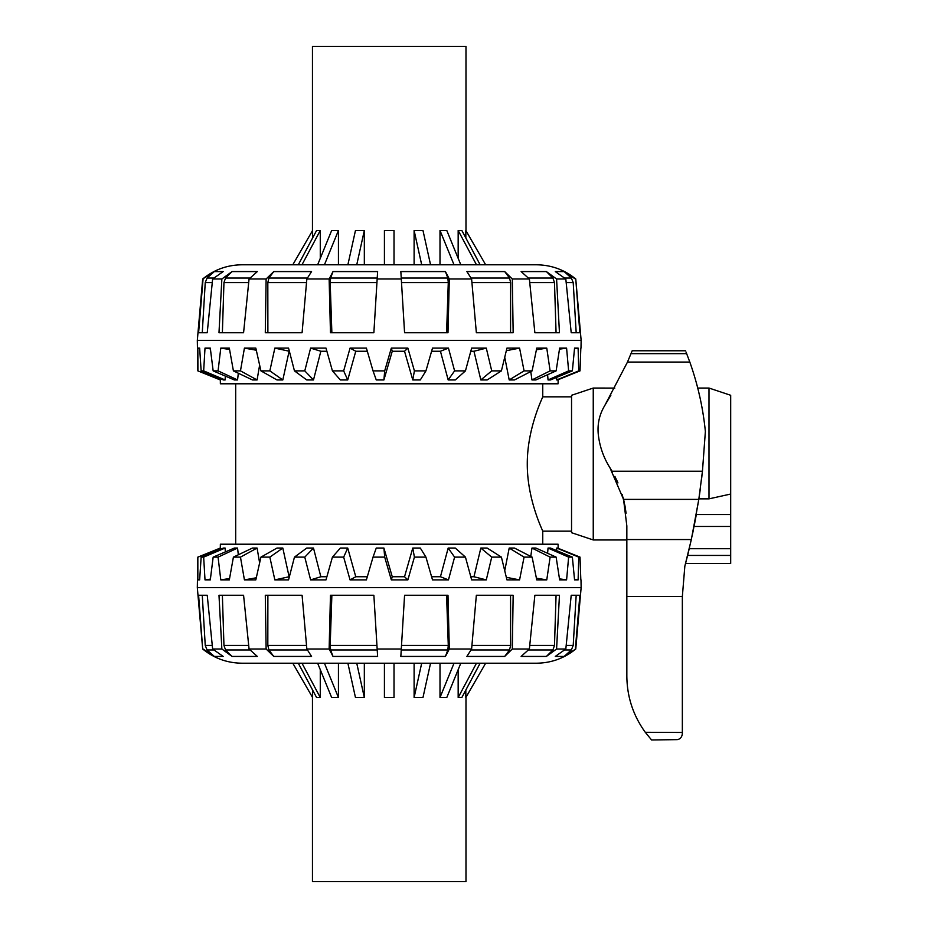 <?xml version="1.0" encoding="UTF-8"?>
<svg xmlns="http://www.w3.org/2000/svg" width="928" height="928" viewBox="0 0 928 928"><rect width="100%" height="100%" fill="white"/><g stroke="black" fill="none" stroke-linecap="round" stroke-linejoin="round"><path stroke-width="1.39" d="M292.784 663.207L312.608 697.531L312.608 690.038M301.971 663.207L320.276 697.531L316.599 697.531L298.294 663.207M320.276 669.656L320.276 697.531M324.429 663.207L338.442 697.531L331.656 697.531L317.643 663.207M338.442 663.207L338.442 697.531M356.746 663.207L364.333 697.531L355.47 697.531L347.884 663.207M364.333 663.207L364.333 697.531M394.017 663.207L394.017 697.531L384.424 697.531L384.424 663.207M430.557 663.207L422.971 697.531L414.108 697.531L414.108 663.207M414.108 697.531L421.695 663.207M460.81 663.207L446.786 697.531L440 697.531L440 663.207M440 697.531L454.024 663.207M480.147 663.207L461.842 697.531L458.165 697.531L458.165 669.656M458.165 697.531L476.482 663.207M485.657 663.207L465.833 697.531L465.833 690.038M465.984 697.276L465.984 881.6L312.458 881.6L312.458 697.276M347.884 264.793L355.47 230.469L364.333 230.469L364.333 264.793M364.333 230.469L356.746 264.793M317.643 264.793L331.656 230.469L338.442 230.469L338.442 264.793M338.442 230.469L324.429 264.793M298.294 264.793L316.599 230.469L320.276 230.469L320.276 258.344M320.276 230.469L301.971 264.793M292.784 264.793L312.608 230.469L312.608 237.962M485.657 264.793L465.833 230.469L465.833 237.962M476.482 264.793L458.165 230.469L461.842 230.469L480.147 264.793M458.165 258.344L458.165 230.469M454.024 264.793L440 230.469L446.786 230.469L460.81 264.793M440 264.793L440 230.469M421.695 264.793L414.108 230.469L422.971 230.469L430.557 264.793M414.108 264.793L414.108 230.469M384.424 264.793L384.424 230.469L394.017 230.469L394.017 264.793M312.458 230.724L312.458 46.4L465.984 46.4L465.984 230.724M542.752 544.214L542.752 531.164C543.321 531.767 527.139 500.25 527.278 464C527.139 427.75 543.321 396.233 542.752 396.836L571.544 396.836M593.247 539.957L593.247 388.043L571.544 395.282L571.544 532.718L593.247 539.957L626.841 539.957M593.247 388.043L614.812 388.09M610.856 395.235L604.754 405.559L610.914 395.119M616.505 479.706L617.236 481.284M617.422 481.69L617.712 482.363M622.99 497.292L623.697 500.006M623.767 500.273L624.335 502.79M626.087 513.219L625.078 506.479M624.962 505.818L622.201 494.543M617.955 482.908L614.87 476.366M612.503 472.004L609.951 467.77L623.546 499.38L626.841 525.932L626.841 596.53L682.347 596.53L682.347 732.47A22239.972 22138.994 180 0 0 645.285 732.296L651.572 739.964L677.208 739.628C680.178 739.175 681.883 737.226 682.347 733.758L682.347 732.47M645.285 732.296C632.919 715.152 626.771 696 626.841 674.842L626.841 596.53M682.347 596.53L684.841 566.196L691.337 539.551L698.807 499.38L702.45 471.238L705.373 431.508C703.006 407.728 697.821 384.586 689.817 362.071L686.024 352.025M686.674 353.649L631.028 353.649L632.177 350.772L627.479 362.071L604.754 405.559C599.453 414.375 597.296 423.91 598.258 434.153C599.569 446.252 603.467 457.458 609.951 467.77M685.525 350.772L632.177 350.772M699.99 397.52L698.111 389.516M698.088 389.435L700.002 397.59M705.373 431.508L705.338 432.135M701.962 475.6L701.382 480.588L701.962 475.6M700.408 488.244L699.468 494.96L700.408 488.244M688.286 552.705L685.56 563.47L730.684 563.47L730.684 494.044L708.992 498.858L698.888 498.858M693.019 531.651L688.402 552.218M623.546 499.38L698.807 499.38L693.123 531.176M696.278 514.738L694.121 526.234M612.062 471.238L702.45 471.238M708.992 498.858L708.992 388.043L697.74 388.043M730.684 494.044L730.684 395.282L708.992 388.043M687.613 555.431L730.684 555.431M689.237 548.715L730.684 548.715M694.074 526.454L730.684 526.454M696.313 514.553L730.684 514.553M580.998 348.104L581.137 340.414L197.316 340.414L197.838 370.875L220.342 379.946L220.33 378.67M580.824 348.104L580.023 370.875L578.759 370.875L578.121 348.104L574.56 348.104L572.367 370.875L568.632 370.875L566.59 348.104L559.642 348.104L556.139 370.875L550.118 370.875L546.766 348.104L536.744 348.104L532.115 370.875L524.076 370.875L519.576 348.104L506.955 348.104L501.41 370.875L491.736 370.875L486.284 348.104L471.656 348.104L465.45 370.875L454.604 370.875L448.456 348.104L432.506 348.104L425.94 370.875L414.41 370.875L407.868 348.104L391.326 348.104L384.702 370.875L373.033 370.875L366.398 348.104L350.053 348.104L343.673 370.875L332.421 370.875L325.995 348.104L310.613 348.104L304.778 370.875L294.454 370.875L288.55 348.104L274.85 348.104L269.839 370.875L260.93 370.875L255.815 348.104L244.424 348.104L240.468 370.875L233.404 370.875L229.32 348.104L220.783 348.104L218.068 370.875L213.162 370.875L210.296 348.104L205.007 348.104L203.661 370.875L201.144 370.875L199.648 348.104L197.85 348.104L197.931 370.875M556.649 377.383L556.707 379.946L557.531 379.946L580.023 370.875L580.812 348.313M304.778 370.875L313.49 379.946L306.739 379.946L294.454 370.875M289.362 351.248L274.85 348.104M269.839 370.875L282.808 379.946L289.118 351.248M282.808 379.946L276.973 379.946L260.93 370.875M256.29 350.216L244.424 348.104M240.468 370.875L257.091 379.946L259.62 365.11M257.091 379.946L252.462 379.946L233.404 370.875M229.564 349.473L220.783 348.104M218.068 370.875L237.556 379.946L238.322 373.218M237.556 379.946L234.343 379.946L213.162 370.875M210.389 348.882L205.007 348.104M203.661 370.875L225.11 379.946L225.318 376.072M225.11 379.946L223.462 379.946L201.144 370.875M199.659 348.36L197.85 348.104M558.157 379.691L558.088 383.786L220.365 383.786L220.342 379.946M343.673 370.875L347.722 379.946L340.356 379.946L332.421 370.875M384.702 370.875L383.902 379.946L376.258 379.946L373.033 370.875M407.868 348.104L404.527 351.248L412.774 379.946L414.41 370.875M412.774 379.946L420.314 379.946L425.94 370.875M448.456 348.104L440.44 351.248L448.178 379.946L454.604 370.875M448.178 379.946L455.288 379.946L465.45 370.875M486.284 348.104L473.964 351.248L480.832 379.946L491.736 370.875M480.832 379.946L487.165 379.946L501.41 370.875M504.739 357.257L509.205 379.946L524.076 370.875M509.205 379.946L514.46 379.946L532.115 370.875M530.77 371.571L531.964 379.946L550.118 370.875M531.964 379.946L535.908 379.946L556.139 370.875M547.601 374.703L548.042 379.946L568.632 370.875M548.042 379.946L550.49 379.946L572.367 370.875M556.707 379.946L578.759 370.875M313.49 379.946L320.844 351.248L310.613 348.104M347.722 379.946L355.772 351.248L350.053 348.104M383.902 379.946L392.254 351.248L391.326 348.104M519.576 348.104L506.328 350.691M546.766 348.104L536.396 349.81M566.59 348.104L559.48 349.16M578.121 348.104L574.513 348.615M203.07 278.992L198.604 332.734L207.234 332.734L212.628 278.992L223.172 271.579L214.298 271.579L202.687 278.992C214.066 269.723 227.105 264.99 241.79 264.793L536.651 264.793C551.336 264.99 564.375 269.723 575.766 278.992L581.137 340.414M212.628 278.992L221.862 278.992L218.985 332.734L243.577 332.734L249.064 278.992L266.127 278.992L265.292 332.734L302.087 332.734L306.843 278.992L329.138 278.992L330.461 332.734L373.868 332.734L377.162 278.992L401.29 278.992L404.573 332.734L447.992 332.734L449.314 278.992L471.61 278.992L476.354 332.734L513.161 332.734L512.314 278.992L529.378 278.992L534.864 332.734L559.456 332.734L556.58 278.992L565.825 278.992L571.207 332.734L579.849 332.734L575.766 278.992M249.064 278.992L257.323 271.579L232.058 271.579L221.862 278.992M306.843 278.992L311.553 271.579L273.748 271.579L266.127 278.992M377.162 278.992L377.615 271.579L333.013 271.579L329.138 278.992M449.314 278.992L445.44 271.579L400.838 271.579L401.29 278.992M512.314 278.992L504.704 271.579L466.888 271.579L471.61 278.992M556.58 278.992L546.395 271.579L521.13 271.579L529.378 278.992M575.372 278.992L564.154 271.579L555.28 271.579L565.825 278.992M232.058 271.579L225.55 278.029L223.95 282.576L222.372 332.734M214.298 271.579L207.095 278.029L205.239 282.576L202.269 332.734M446.588 332.734L448.282 282.576L447.83 278.029L445.44 271.579M510.562 332.734L510.632 282.576L509.518 278.029L504.704 271.579M556.069 332.734L554.492 282.576L552.902 278.029L546.395 271.579M576.184 332.734L573.202 282.576L571.358 278.029L564.154 271.579M273.748 271.579L268.923 278.029L267.821 282.576L267.879 332.734M333.013 271.579L330.612 278.029L330.171 282.576L331.864 332.734M473.964 351.248L470.809 351.248M404.527 351.248L392.254 351.248M326.876 351.248L320.844 351.248M367.314 351.248L355.772 351.248M440.44 351.248L431.601 351.248M220.33 549.33L220.296 548.054L197.838 557.125L197.85 579.896L199.648 579.896L201.144 557.125L203.661 557.125L205.007 579.896L210.296 579.896L213.162 557.125L218.068 557.125L220.783 579.896L229.32 579.896L233.404 557.125L240.468 557.125L244.424 579.896L255.815 579.896L260.93 557.125L269.839 557.125L274.85 579.896L288.55 579.896L294.454 557.125L304.778 557.125L310.613 579.896L325.995 579.896L332.421 557.125L343.673 557.125L350.053 579.896L366.398 579.896L373.033 557.125L384.702 557.125L391.326 579.896L407.868 579.896L414.41 557.125L425.94 557.125L432.506 579.896L448.456 579.896L454.604 557.125L465.45 557.125L471.656 579.896L486.284 579.896L491.736 557.125L501.41 557.125L506.955 579.896L519.576 579.896L524.076 557.125L532.115 557.125L536.744 579.896L546.766 579.896L550.118 557.125L556.139 557.125L559.642 579.896L566.59 579.896L568.632 557.125L572.367 557.125L574.56 579.896L578.121 579.896L578.759 557.125L580.023 557.125L580.824 579.896L580.023 557.125L557.531 548.054L556.707 548.054L556.649 550.617M197.838 557.125L197.316 587.586L581.137 587.586L580.998 579.896M220.342 548.054L197.931 557.125M197.85 579.896L199.659 579.64M201.144 557.125L223.462 548.054L225.11 548.054L203.661 557.125M205.007 579.896L210.389 579.118M225.318 551.928L225.11 548.054M213.162 557.125L234.343 548.054L237.556 548.054L218.068 557.125M220.783 579.896L229.564 578.527M238.322 554.782L237.556 548.054M233.404 557.125L252.462 548.054L257.091 548.054L240.468 557.125M244.424 579.896L256.29 577.784M259.62 562.89L257.091 548.054M260.93 557.125L276.973 548.054L282.808 548.054L269.839 557.125M274.85 579.896L289.118 576.752L282.808 548.054M294.454 557.125L306.739 548.054L313.49 548.054L304.778 557.125M310.613 579.896L320.844 576.752L313.49 548.054M320.844 576.752L326.876 576.752M332.421 557.125L340.356 548.054L347.722 548.054L343.673 557.125M350.053 579.896L355.772 576.752L347.722 548.054M355.772 576.752L367.314 576.752M373.033 557.125L376.258 548.054L383.902 548.054L384.702 557.125M391.326 579.896L392.254 576.752L383.902 548.054M392.254 576.752L404.527 576.752L407.868 579.896M414.41 557.125L412.774 548.054L404.527 576.752M412.774 548.054L420.314 548.054L425.94 557.125M431.601 576.752L440.44 576.752L448.456 579.896M454.604 557.125L448.178 548.054L440.44 576.752M448.178 548.054L455.288 548.054L465.45 557.125M578.759 557.125L556.707 548.054M568.632 557.125L548.042 548.054L550.49 548.054L572.367 557.125M550.118 557.125L531.964 548.054L535.908 548.054L556.139 557.125M524.076 557.125L509.205 548.054L514.46 548.054L532.115 557.125M491.736 557.125L480.832 548.054L487.165 548.054L501.41 557.125M575.372 649.008L579.849 595.266L571.207 595.266L565.825 649.008L555.28 656.421L564.154 656.421L575.766 649.008C564.375 658.277 551.336 663.01 536.651 663.207L241.79 663.207C227.105 663.01 214.066 658.277 202.687 649.008L197.316 587.586M565.825 649.008L556.58 649.008L559.456 595.266L534.864 595.266L529.378 649.008L512.314 649.008L513.161 595.266L476.354 595.266L471.61 649.008L449.314 649.008L447.992 595.266L404.573 595.266L401.29 649.008L377.162 649.008L373.868 595.266L330.461 595.266L329.138 649.008L306.843 649.008L302.087 595.266L265.292 595.266L266.127 649.008L249.064 649.008L243.577 595.266L218.985 595.266L221.862 649.008L212.628 649.008L207.234 595.266L198.604 595.266L202.687 649.008M329.138 649.008L333.013 656.421L377.615 656.421L377.162 649.008M266.127 649.008L273.748 656.421L311.553 656.421L306.843 649.008M221.862 649.008L232.058 656.421L257.323 656.421L249.064 649.008M203.07 649.008L214.298 656.421L223.172 656.421L212.628 649.008M529.378 649.008L521.13 656.421L546.395 656.421L556.58 649.008M471.61 649.008L466.888 656.421L504.704 656.421L512.314 649.008M401.29 649.008L400.838 656.421L445.44 656.421L449.314 649.008M202.269 595.266L205.239 645.424L207.095 649.971L214.298 656.421M222.372 595.266L223.95 645.424L225.55 649.971L232.058 656.421M267.879 595.266L267.821 645.424L268.923 649.971L273.748 656.421M331.864 595.266L330.171 645.424L330.612 649.971L333.013 656.421M445.44 656.421L447.83 649.971L448.282 645.424L446.588 595.266M504.704 656.421L509.518 649.971L510.632 645.424L510.562 595.266M564.154 656.421L571.358 649.971L573.202 645.424L576.184 595.266M546.395 656.421L552.902 649.971L554.492 645.424L556.069 595.266M506.328 577.309L519.576 579.896M559.48 578.84L566.59 579.896M574.513 579.385L578.121 579.896M536.396 578.19L546.766 579.896M470.809 576.752L473.964 576.752L486.284 579.896M480.832 548.054L473.964 576.752M509.205 548.054L504.739 570.743M531.964 548.054L530.77 556.429M548.042 548.054L547.601 553.297M558.157 548.309L558.088 544.214L220.365 544.214L220.296 548.054M627.479 362.071L689.817 362.071M626.841 539.551L691.337 539.551M249.945 278.029L225.55 278.029M213.742 278.029L207.095 278.029M330.171 282.576L376.942 282.576M401.511 282.576L448.282 282.576M471.923 282.576L510.632 282.576M529.749 282.576L554.492 282.576M566.184 282.576L573.202 282.576M205.239 282.576L212.268 282.576M223.95 282.576L248.692 282.576M267.821 282.576L306.518 282.576M571.358 278.029L564.7 278.029M552.902 278.029L528.496 278.029M509.518 278.029L471.099 278.029M447.83 278.029L401.232 278.029M377.22 278.029L330.612 278.029M307.354 278.029L268.923 278.029M207.095 649.971L213.742 649.971M225.55 649.971L249.945 649.971M268.923 649.971L307.354 649.971M401.232 649.971L447.83 649.971M471.099 649.971L509.518 649.971M573.202 645.424L566.184 645.424M554.492 645.424L529.749 645.424M510.632 645.424L471.923 645.424M448.282 645.424L401.511 645.424M376.942 645.424L330.171 645.424M306.518 645.424L267.821 645.424M248.692 645.424L223.95 645.424M212.268 645.424L205.239 645.424M528.496 649.971L552.902 649.971M564.7 649.971L571.358 649.971M330.612 649.971L377.22 649.971M542.752 531.164L571.544 531.164M542.752 396.836L542.752 383.786M235.689 544.214L235.689 383.786M220.296 379.946L197.838 370.875M202.687 278.992L197.316 340.414M575.766 649.008L581.137 587.586"/></g></svg>
